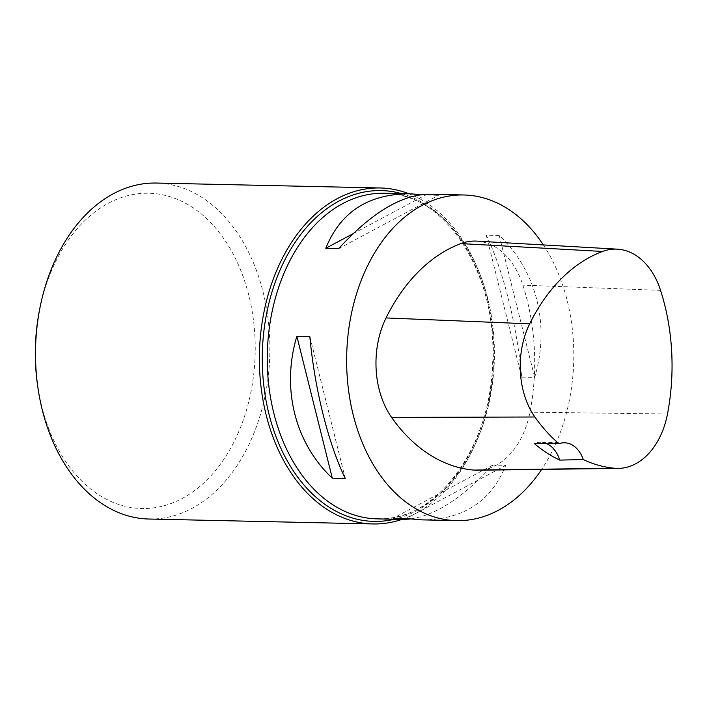 <?xml version="1.0" encoding="UTF-8"?>
<svg xmlns="http://www.w3.org/2000/svg" width="707" height="707" viewBox="0 0 707 707"><rect width="100%" height="100%" fill="white"/><g stroke="black" fill="none" stroke-linecap="round" stroke-linejoin="round"><path stroke-width="0.53" stroke-dasharray="3.54 2.65" d="M543.356 244.931A162.857 113.535 -88.7 0 1 541.668 469.395M521.704 377.131L534.678 377.414C550.311 325.353 536.64 270.613 499.23 235.466L486.266 235.184C503.172 269.88 516.844 324.619 521.704 377.131L486.266 235.184M421.363 194.602L438.34 195.415L428.928 194.213M421.77 519.857C463.103 519.76 491.091 501.599 505.752 465.383L492.779 465.1C463.394 497.304 435.857 515.288 410.166 519.044M476.73 241.122A77.549 54.068 -88.7 0 1 522.862 285.133A186.127 129.761 -88.7 0 1 529.994 412.146A77.549 54.068 -88.7 0 1 477.481 470.235M546.661 443.625A31.02 21.625 91.3 0 0 540.705 442.273A31.02 21.625 91.3 0 0 534.298 443.519M345.272 478.462L309.825 336.523M338.75 248.546L438.34 195.415M353.111 233.681L425.367 195.132M499.23 235.466L534.678 377.414M505.752 465.383L406.172 518.514M492.779 465.1L393.198 518.231M401.823 519.415A168.027 117.141 91.3 0 0 482.413 425.579A168.027 117.141 91.3 0 0 408.982 193.78M37.568 385.271A157.688 109.939 91.3 0 0 132.112 507.697A157.688 109.939 91.3 0 0 244.587 416.202A157.688 109.939 91.3 0 0 183.493 202.175A157.688 109.939 91.3 0 0 39.185 311.778M148.974 519.026A168.027 117.141 91.3 0 0 258.515 420.656A168.027 117.141 91.3 0 0 156.362 183.051M384.431 193.241A162.857 113.535 -88.7 0 1 494.361 358.555A162.857 113.535 -88.7 0 1 377.273 518.876C434.823 522.606 490.764 448.954 492.673 362.709C497.922 273.565 444.155 191.8 384.431 193.241M660.55 290.365L522.862 285.133M667.488 414.01L529.994 412.146M401.532 193.612A165.447 115.338 -88.7 0 1 492.956 358.52A165.447 115.338 -88.7 0 1 394.365 519.256M564.61 442.803L540.705 442.273"/><path stroke-width="1.06" d="M541.668 469.395A162.857 113.535 -88.7 0 1 456.651 520.626A162.857 113.535 -88.7 0 1 357.654 290.33A162.857 113.535 -88.7 0 1 463.819 194.982A162.857 113.535 -88.7 0 1 543.356 244.931M296.86 336.24L309.825 336.523C314.695 389.027 328.366 443.766 345.272 478.462L332.308 478.179C294.899 443.033 281.227 388.293 296.86 336.24L332.308 478.179M463.819 194.982L428.928 194.213C401.673 194.628 371.617 212.736 338.75 248.546L325.786 248.263C340.438 212.047 368.435 193.895 409.768 193.798L421.363 194.602M410.166 519.044L402.61 519.433L393.198 518.231L406.172 518.514L421.77 519.857L456.651 520.626M618.316 468.396L477.481 470.235A77.549 54.068 -88.7 0 1 473.593 470.084A186.127 129.761 -88.7 0 1 391.625 417.43A77.549 54.068 -88.7 0 1 386.04 317.938A186.127 129.761 -88.7 0 1 460.884 243.579A77.549 54.068 -88.7 0 1 476.73 241.122L617.352 249.156A72.618 50.621 -88.7 0 1 660.55 290.365A181.186 126.314 -88.7 0 1 667.488 414.01A72.618 50.621 -88.7 0 1 618.316 468.396A72.618 50.621 -88.7 0 1 614.683 468.255A181.186 126.314 -88.7 0 1 583.302 459.577L559.75 460.098A31.02 21.625 91.3 0 0 546.661 443.625M559.75 460.098A182.026 126.906 91.3 0 1 534.298 443.519L558.998 443.731A181.186 126.314 -88.7 0 1 534.881 416.997A72.618 50.621 -88.7 0 1 529.658 323.841A181.186 126.314 -88.7 0 1 602.514 251.453A72.618 50.621 -88.7 0 1 617.352 249.156M558.998 443.731A31.02 21.625 -88.7 0 1 564.61 442.803A31.02 21.625 -88.7 0 1 583.302 459.577M325.786 248.263L353.111 233.681M408.982 193.78A168.027 117.141 91.3 0 0 380.269 187.974A168.027 117.141 91.3 0 0 270.728 286.344A168.027 117.141 91.3 0 0 372.881 523.949A168.027 117.141 91.3 0 0 401.823 519.415M380.269 187.974L156.362 183.051A168.027 117.141 91.3 0 0 39.645 309.374L39.185 311.778A157.688 109.939 91.3 0 0 37.568 385.271L37.922 387.683A168.027 117.141 91.3 0 0 148.974 519.026L372.881 523.949M39.645 309.374A168.027 117.141 91.3 0 0 37.922 387.683M402.61 519.433L377.273 518.876A162.857 113.535 -88.7 0 1 278.266 288.58A162.857 113.535 -88.7 0 1 384.431 193.241L409.768 193.798M529.658 323.841L386.04 317.938M602.514 251.453L460.884 243.579M614.683 468.255L473.593 470.084M534.881 416.997L391.625 417.43M394.365 519.256A165.447 115.338 -88.7 0 1 284.859 456.439A165.447 115.338 -88.7 0 1 273.432 287.44A165.447 115.338 -88.7 0 1 401.532 193.612"/></g></svg>

